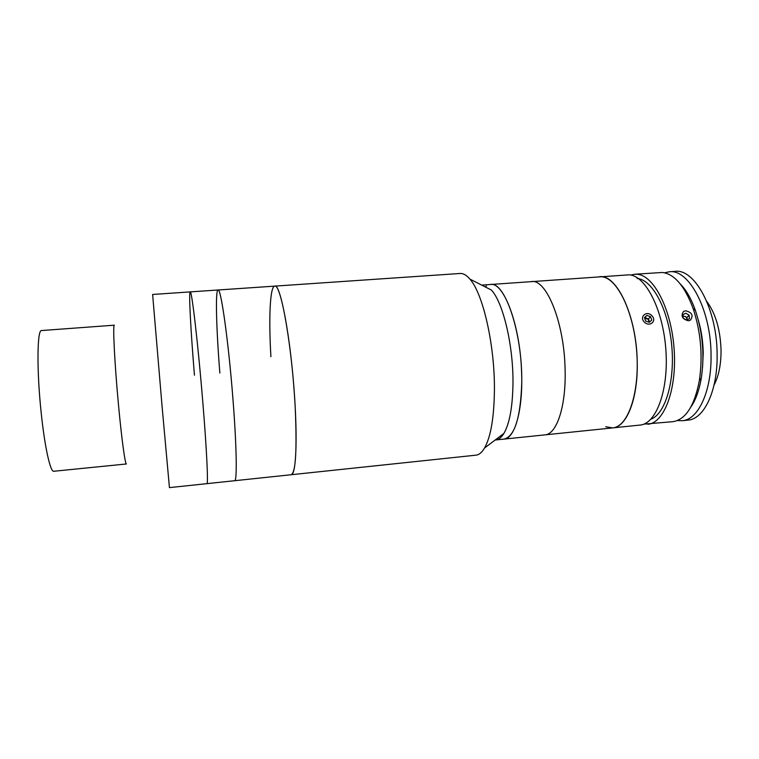 <?xml version="1.0" encoding="UTF-8"?>
<svg xmlns="http://www.w3.org/2000/svg" width="759" height="759" viewBox="0 0 759 759"><rect width="100%" height="100%" fill="white"/><g stroke="black" fill="none" stroke-linecap="round" stroke-linejoin="round"><path stroke-width="1.14" d="M495.191 439.983L495.75 439.954C498.701 439.651 501.414 437.469 503.891 433.427L484.565 447.99C481.927 452.449 479.052 454.85 475.921 455.172L206.903 483.654C208.355 484.622 206.752 449.992 202.862 402.773C198.118 344.349 191.685 289.359 190.215 291.892C188.64 291.769 190.775 331.057 194.456 375.221M162.084 406.444L152.625 294.464L190.215 291.892C191.685 289.359 198.118 344.349 202.862 402.773C206.752 449.992 208.355 484.622 206.903 483.654L169.437 487.62L162.084 406.444M118.556 405.6C114.618 363.874 112.626 323.723 114.353 325.184L41.555 330.544C37.134 329.245 36.631 370.183 41.157 412.498C44.677 446.88 50.398 472.364 53.794 471.263L126.43 463.967C125.207 464.84 121.706 439.508 118.556 405.6M484.565 447.99C490.798 436.823 494.081 417.535 494.422 390.145C494.859 345.07 482.914 293.278 469.868 279.065C466.5 275.128 463.246 273.268 460.115 273.477L274.777 286.124C280.802 282.519 292.367 348.125 295.26 408.627C297.035 450.628 295.678 472.667 291.19 474.726C295.896 475.324 297.699 440.941 294.407 394.538C290.583 337.1 280.308 283.373 274.777 286.124C269.967 286.285 268.629 318.116 270.906 356.702M274.777 286.124L218.051 289.995C220.878 287.386 228.592 341.958 233.022 400.059C236.713 447.013 237.188 481.557 234.645 480.713C237.188 481.557 236.713 447.013 233.022 400.059C228.592 341.958 220.878 287.386 218.051 289.995C215.224 289.957 216.324 329.112 219.854 373.067M605.748 426.748L612.646 427.896L640.017 425.068C656.108 424.034 668.812 390.287 665.88 349.965C663.129 309.644 645.577 275.697 629.249 274.815L481.709 285.109M612.646 427.896C627.892 426.947 639.761 393.096 636.782 352.518C633.964 311.94 617.152 277.728 601.678 276.769L599.487 276.741C616.602 273.771 636.64 315.81 637.199 361.512C638.262 398.503 626.649 427.27 612.646 427.896L544.81 434.888C556.85 434.49 566.461 405.515 565.057 367.973C563.965 321.607 546.138 278.733 531.471 281.561C546.138 278.733 563.965 321.607 565.057 367.973C566.461 405.515 556.85 434.49 544.81 434.888L503.995 439.1C514.611 436.567 520.522 417.962 521.737 383.295C522.761 333.875 504.953 281.02 490.542 284.464C503.691 281.722 520.152 325.099 521.575 371.863C523.198 409.737 514.811 438.835 503.995 439.1L495.75 439.954M650.871 419.196C665.301 414.016 675.273 380.952 671.658 344.833C668.176 308.695 652.142 279.492 637.162 278.477M688.432 320.801C682.151 319.084 680.529 315.962 683.584 311.418L685.576 310.801C692.037 312.347 693.65 315.478 690.405 320.175L688.432 320.801M643.822 424.139L672.835 421.691C685.633 419.708 694.476 405.961 699.381 380.439C702.929 355.971 700.851 331.987 693.119 308.505C684.665 285.953 674.39 273.942 662.303 272.472L634.723 274.236L630.852 275.052M647.778 424.272C664.116 423.209 677.047 389.5 674.125 349.244C671.392 308.989 653.632 275.128 637.067 274.265L634.723 274.236M680.235 283.904C686.212 289.966 691.278 298.828 695.415 310.469C702.701 332.556 704.665 355.098 701.307 378.105C699.238 390.287 695.775 399.889 690.937 406.9M706.752 301.37C715.614 313.41 720.386 329.748 721.05 350.364C721.078 364.519 718.735 376.103 714.039 385.117M664.561 272.813L669.239 271.788C688.783 268.695 711.012 309.881 711.041 354.899C711.752 391.34 698.157 419.879 682.199 420.723L677.408 420.524M669.239 271.788L674.979 271.38C694.713 268.278 717.122 309.397 717.103 354.358C717.786 390.752 704.039 419.272 687.92 420.135L682.199 420.723M698.46 320.611C701.449 330.943 703.033 341.797 703.223 353.172L702.549 367.584M687.104 319.833L686.534 317.698L685.282 316.512L682.977 315.981M682.844 314.653L683.185 318.106L686.515 320.118L689.485 318.676L689.134 315.232L685.813 313.22L682.844 314.653M687.161 319.805L686.933 317.509L689.134 315.232M686.933 317.509L685.282 316.512M649.192 322.262L648.139 319.216L644.685 318.23M651.706 315.507C646.469 310.146 638.888 317.12 644.495 322.205C649.163 327.044 656.582 321.797 652.588 316.531L651.706 315.507M651.753 320.08L650.51 316.626L646.867 315.393L644.467 317.623L645.71 321.085L649.353 322.309L651.753 320.08M649.59 322.091L648.461 318.922L650.51 316.626M648.461 318.922L644.837 317.698L646.867 315.393M486.462 285.982L485.267 286.93L486.462 285.982M503.891 433.427C509.536 423.664 512.562 407.222 512.97 384.101C513.53 346.132 503.179 302.556 491.415 290.071L469.868 279.065M218.051 289.995L190.215 291.892M695.415 310.469L693.119 308.505M701.307 378.105L699.381 380.439"/></g></svg>
